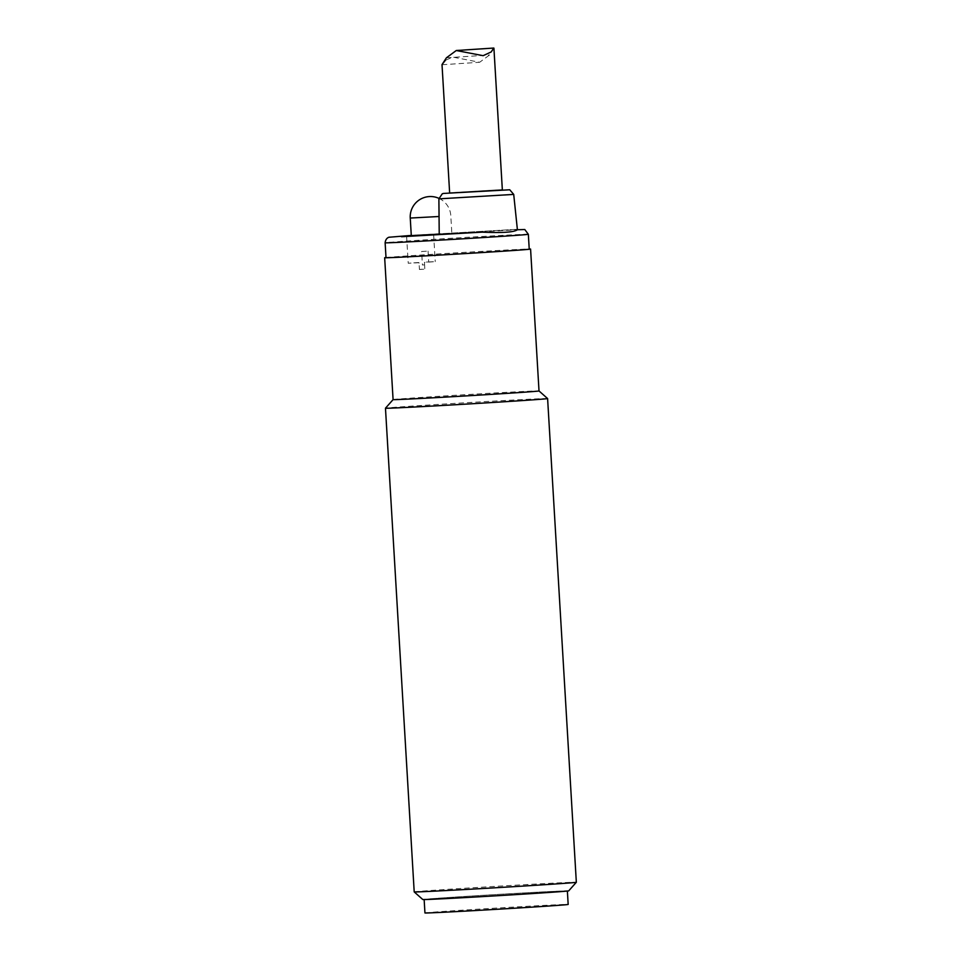 <?xml version="1.0" encoding="UTF-8"?>
<svg xmlns="http://www.w3.org/2000/svg" width="961" height="961" viewBox="0 0 961 961"><rect width="100%" height="100%" fill="white"/><g stroke="black" fill="none" stroke-linecap="round" stroke-linejoin="round"><path stroke-width="0.72" stroke-dasharray="4.8 3.6" d="M493.798 48.05L489.533 54.981L479.659 62.273L452.835 57.107L445.399 60.279M449.652 193.065L502.351 189.93M421.615 251.482L428.065 251.121L421.615 251.482L422.42 264.996L424.582 264.876L422.42 264.996M428.065 251.121L428.702 261.933L424.426 262.173L424.822 268.924L419.428 269.476L419.032 262.713L408.221 263.242L419.02 262.485L419.416 269.248M411.296 235.613L439.225 234.124M428.702 261.933L435.237 261.644L424.438 262.401L424.834 269.152L419.428 269.476M386.01 257.668A71.739 0.625 176.6 0 1 406.959 255.986A71.739 0.625 176.6 0 1 484.993 251.217A71.739 0.625 176.6 0 1 529.235 249.163M439.225 234.364L517.595 229.703M424.942 912.95A71.739 0.625 176.6 0 1 496.513 908.073A71.739 0.625 176.6 0 1 568.167 904.445M546.413 892.613A71.739 0.625 -3.4 0 0 567.362 890.931A71.739 0.625 -3.4 0 0 495.72 894.571A71.739 0.625 -3.4 0 0 424.137 899.436A71.739 0.625 -3.4 0 0 468.379 897.382A71.739 0.625 -3.4 0 0 546.413 892.613M568.708 890.859A73.096 0.637 -3.4 0 0 523.925 892.925A73.096 0.637 -3.4 0 0 444.126 897.802A73.096 0.637 -3.4 0 0 422.792 899.52M414.203 891.892A81.217 0.697 176.6 0 1 437.916 889.994A81.217 0.697 176.6 0 1 526.256 884.588A81.217 0.697 176.6 0 1 576.336 882.258M547.602 398.563A81.217 0.697 -3.4 0 0 497.197 400.917A81.217 0.697 -3.4 0 0 409.182 406.299A81.217 0.697 -3.4 0 0 385.469 408.197M393.097 399.608L393.085 399.608A73.096 0.637 176.6 0 1 414.431 397.902A73.096 0.637 176.6 0 1 493.642 393.049A73.096 0.637 176.6 0 1 539.013 390.935L539.013 390.947M386.01 257.548A73.096 0.637 176.6 0 1 457.58 252.779A73.096 0.637 176.6 0 1 529.223 249.043M446.409 57.804L489.533 54.981M410.251 218.051L439.057 216.501M528.346 234.304A71.739 0.625 -3.4 0 0 484.104 236.358A71.739 0.625 -3.4 0 0 406.071 241.127A71.739 0.625 -3.4 0 0 385.133 242.809M411.284 235.409L517.547 229.295L411.284 235.409M513.715 194.41L438.889 198.855M453.352 192.644L502.339 189.773L453.352 192.644M442.144 64.735L479.659 62.273M438.913 198.35A20.301 20.301 0 0 1 450.793 215.636L451.838 233.211M406.611 236.226L408.221 263.242M433.627 234.616L435.237 261.644"/><path stroke-width="1.44" d="M445.399 60.279L442.024 64.591L446.409 57.804L456.283 50.513L483.107 55.678L491.143 51.978L493.798 48.05L456.283 50.513M493.918 48.182L502.351 189.93L449.652 193.065L442.012 64.603M439.225 234.124L411.296 235.613L410.251 218.051L439.057 216.501M410.563 235.901L433.627 234.616L410.563 235.901M438.889 198.855L439.225 234.364L482.254 232.142C502.435 233.03 514.159 232.238 517.402 229.751L513.715 194.41L509.75 189.773L443.514 193.437L442.276 193.786L438.889 198.855L513.715 194.41M528.346 234.304L529.235 249.163A71.739 0.625 176.6 0 1 457.664 254.028A71.739 0.625 176.6 0 1 386.01 257.668L385.133 242.809A71.739 0.625 -3.4 0 0 456.775 239.169A71.739 0.625 -3.4 0 0 528.346 234.304L524.778 229.523L517.402 229.751M567.374 891.051L568.167 904.445A71.739 0.625 176.6 0 1 547.217 906.127A71.739 0.625 176.6 0 1 469.184 910.896A71.739 0.625 176.6 0 1 424.942 912.95L424.149 899.556M414.203 891.904L422.792 899.52A73.096 0.637 -3.4 0 0 495.792 895.82A73.096 0.637 -3.4 0 0 568.708 890.859L576.336 882.27A81.217 0.697 176.6 0 1 576.336 882.27A81.217 0.697 176.6 0 1 552.623 884.168A81.217 0.697 176.6 0 1 464.607 889.55A81.217 0.697 176.6 0 1 414.203 891.904A81.217 0.697 176.6 0 1 414.203 891.892L385.469 408.197A81.217 0.697 -3.4 0 0 435.549 405.878A81.217 0.697 -3.4 0 0 523.889 400.473A81.217 0.697 -3.4 0 0 547.602 398.575A81.217 0.697 -3.4 0 0 547.602 398.563L576.336 882.258M529.223 249.043A73.096 0.637 176.6 0 1 530.58 249.079L539.013 390.947A73.096 0.637 176.6 0 1 539.013 390.947A73.096 0.637 176.6 0 1 517.667 392.665A73.096 0.637 176.6 0 1 438.168 397.518A73.096 0.637 176.6 0 1 393.085 399.62A73.096 0.637 176.6 0 1 393.097 399.608L385.469 408.197M530.58 249.079A73.096 0.637 176.6 0 1 509.246 250.797A73.096 0.637 176.6 0 1 429.735 255.65A73.096 0.637 176.6 0 1 384.664 257.752A73.096 0.637 176.6 0 1 386.01 257.548M482.254 232.142L401.53 236.73L411.284 235.409L389.181 237.235C389.77 237.031 385.661 237.475 385.133 242.809M438.913 198.35A20.301 20.301 0 0 0 410.251 218.051M539.013 390.947L547.602 398.563M384.664 257.752L393.085 399.62"/></g></svg>
